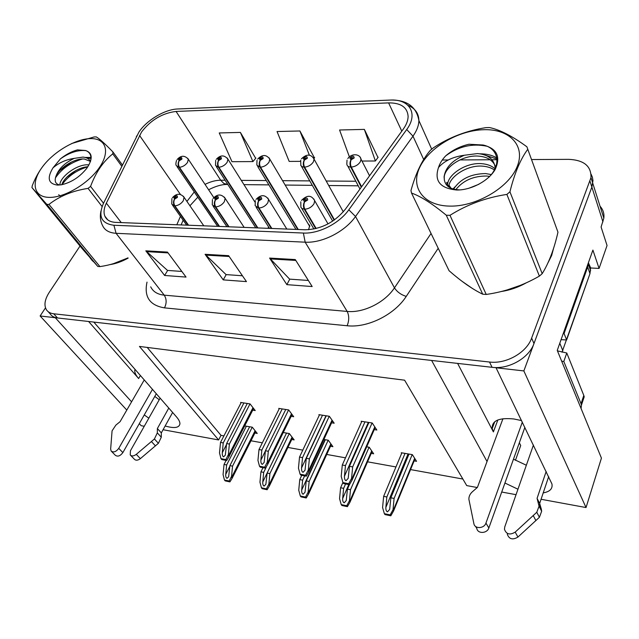 <?xml version="1.0" encoding="UTF-8"?>
<svg xmlns="http://www.w3.org/2000/svg" width="639" height="639" viewBox="0 0 639 639"><rect width="100%" height="100%" fill="white"/><g stroke="black" fill="none" stroke-linecap="round" stroke-linejoin="round"><path stroke-width="0.96" d="M457.604 363.399L493.388 431.916L492.19 428.529C491.75 420.702 498.971 417.515 513.86 418.976L521.576 420.582M308.533 229.728L309.755 225.631L307.998 223.53M267.837 228.315L268.676 227.069M90.594 258.412L90.666 258.827M144.278 414.919L148.823 418.186M165.142 425.997C174.383 428.617 179.311 427.858 179.934 423.721C179.926 421.82 178.76 419.527 176.436 416.836L93.797 322.088L431.621 360.452L487.038 461.526M154.774 396.436L159.255 399.71M543.214 492.885C549.899 491.71 552.807 488.723 551.936 483.931L496.04 367.768L523.852 370.924L586.035 507.55L601.427 458.115L557.248 350.404L592.896 250.081L599.078 268.428L589.629 267.917M600.045 206.237C603.12 209.6 604.374 213.578 603.831 218.179L601.091 227.013L607.05 245.504L599.078 268.428M45.489 307.854L40.121 315.986L55.266 317.711L131.586 401.811M144.262 426.269L141.203 425.71L139.31 423.657M126.802 410.078L40.121 315.986M48.197 311.704L50.154 313.853C51.671 316.177 54.115 317.543 57.494 317.958L492.078 367.313C508.66 369.574 529.052 358.032 533.98 343.534L591.858 187.075L592.96 180.597L592.417 177.267L591.099 174.207L592.417 177.267L592.96 180.597L591.858 187.075L523.852 370.924M504.93 483.028L517.957 489.218M477.261 487.533L466.734 485.6L404.607 380.189L139.454 346.434L218.618 439.951L163.073 429.727M586.035 507.55L541.065 499.275M516.048 494.674L501.711 492.03M515.449 460.32L520.721 445.543L519.347 442.779M147.194 347.416L221.006 435.359L223.914 435.886M250.983 440.774L262.333 442.819M287.925 447.444L302.798 450.128M326.737 454.449L345.491 457.836M367.561 461.821L395.964 466.949M410.558 469.585L462.86 479.034M221.006 435.359L218.618 439.951M371.235 453.378L373.671 453.802L369.23 447.252L366.698 446.821M330.499 446.254L332.919 446.677L328.286 440.231L323.869 439.472M291.759 439.472L294.164 439.896L289.355 433.561L283.253 432.515M254.873 433.018L257.253 433.434L252.301 427.211L244.681 425.901M414.128 460.879L416.564 461.31L412.355 454.641L401.236 452.739L401.651 453.37M331.609 422.794L334.181 423.21L329.349 416.285L318.869 414.655L319.284 415.238M291.152 416.316L293.7 416.724L288.684 409.934L278.732 408.385L279.139 408.928M252.709 410.166L255.233 410.565L250.049 403.904L240.591 402.426L240.999 402.945M374.254 429.616L376.842 430.031L372.225 422.986L361.171 421.261L361.594 421.884M88.613 321.497L138.639 378.544L140.404 375.516M135.021 369.342L134.741 370.556C134.645 372.777 135.947 375.444 138.639 378.544M526.352 465.248L513.476 459.161M89.891 257.573L93.621 261.814M109.772 264.642C115.691 263.787 121.817 261.607 128.143 258.108M461.997 281.256L472.453 288.501M501.144 291.536C509.906 290.21 518.269 287.318 526.224 282.869M547.974 262.853L551.641 255.536L553.47 248.659M141.562 131.985C150.852 119.964 162.354 113.111 176.076 111.442L388.608 102.887C400.885 102.807 407.386 107.296 408.113 116.354C408.073 120.396 406.468 124.645 403.297 129.086L345.427 209.153C334.54 222.444 321.105 229.313 305.13 229.768L115.787 222.388C110.212 222.084 106.577 220 104.86 216.142C103.43 212.515 103.925 208.186 106.354 203.154L141.562 131.985M138.943 132.049L103.374 203.561C97.943 216.397 101.457 223.626 113.918 225.255L303.381 233.043C318.653 233.938 339.293 223.442 348.822 209.808L406.708 129.517C418.649 113.582 409.423 98.773 390.078 100.075L177.706 108.981C164.894 109.317 146.778 120.124 138.943 132.049M91.856 260.273L91.689 259.738M377.976 157.45L364.358 129.39L339.573 129.997L349.373 156.827M255.696 158.32L240.4 132.425L219.241 132.944L231.981 161.691L252.924 161.587L255.912 158.065M314.452 157.905L299.907 130.971L277.046 131.53L289.171 161.411L300.354 161.355M80.027 246.039L49.219 292.414C44.786 299.379 43.827 305.138 46.367 309.691C47.885 312.008 50.329 313.374 53.708 313.781L489.498 362.025C506.144 364.238 526.648 352.632 531.632 338.095L590.979 177.626C591.347 166.148 583.942 160.054 568.75 159.351L531.52 159.55M497.022 159.734L492.006 159.758M490.169 159.766L459.888 159.926M448.235 159.99L442.26 160.022M167.458 252.093L186.037 277.078L164.614 275.473L145.804 250.831L167.458 252.093M295.274 259.57L312.167 286.544L286.863 284.651L269.586 258.068L295.274 259.57M228.618 255.672L246.454 281.615L223.219 279.874L205.079 254.298L228.618 255.672M223.219 279.874L226.198 274.61M242.437 275.768L226.046 274.594L205.079 254.298M286.863 284.651L289.771 279.139M308.365 280.465L289.619 279.131L269.586 258.068M164.614 275.473L167.658 270.433M181.843 271.447L167.498 270.417L145.804 250.831M299.907 130.971L309.372 155.173M313.933 158.56L314.668 157.633M240.4 132.425L252.924 161.587M364.358 129.39L375.397 160.98L361.986 161.052M375.397 160.98L378.176 157.178M368.919 422.467L349.461 466.318L348.199 478.323L346.058 480.696C344.884 480.193 344.349 478.699 344.453 476.215L345.467 465.575L342.288 464.992L341.202 476.422L342.943 482.589L348.71 483.723L349.429 484.705L352.105 480.049L351.57 478.419L352.664 466.917L372.09 422.962M316.185 228.506L304.827 209.209C303.677 206.828 303.605 204.384 304.619 201.86L307.686 200.015C307.583 197.563 306.161 197.531 303.421 199.927L304.428 201.86L305.107 200.726L304.699 199.951L306.496 199.584L304.619 201.86M304.428 201.86C303.198 204.368 303.142 206.812 304.268 209.193L302.047 208.554L300.913 207.371L300.777 201.812M315.714 228.626L304.268 209.193M342.943 482.589L343.67 483.571L349.429 484.705M361.826 421.357L342.288 464.992M364.973 421.852L345.467 465.575M349.461 466.318L352.664 466.917M348.71 483.723L351.57 478.419M409 454.065L390.86 497.797L389.67 509.411L387.482 511.855C386.299 511.344 385.756 509.866 385.852 507.422L386.843 496.99L383.648 496.351L382.585 507.574L384.358 513.668L390.157 514.882L390.812 515.809L393.504 511.104L393.017 509.73L394.087 498.436L412.187 454.617M361.626 186.74L351.298 167.091C350.252 164.662 350.196 162.234 351.13 159.798L354.174 157.961C353.958 155.636 352.512 155.644 349.829 157.993L350.939 159.798L351.578 158.704L351.13 157.985L352.952 157.641L351.13 159.798M350.939 159.798C349.773 162.234 349.701 164.67 350.731 167.091C348.391 166.931 347.081 165.964 346.825 164.191L347.017 160.141M361.307 187.187L350.731 167.091M384.358 513.668L385.013 514.587L390.812 515.809M401.867 452.843L383.648 496.351M405.03 453.386L386.843 496.99M390.86 497.797L394.087 498.436M390.157 514.882L393.017 509.73M326.241 415.805L306.313 458.323L305.035 470.184L303.054 472.317C301.943 471.838 301.44 470.384 301.544 467.972L302.535 457.62L299.523 457.061L298.461 468.187L300.098 474.178L305.554 475.248L306.305 476.215L308.829 471.901L308.286 470.08L309.356 458.882L329.245 416.269M271.847 228.474L258.971 208.026C257.773 205.718 257.693 203.338 258.731 200.894L261.702 199.096C261.71 196.724 260.369 196.692 257.685 199.017L258.555 200.894L259.234 199.791L258.891 199.041L260.592 198.641L258.731 200.894M258.555 200.894C257.301 203.33 257.269 205.702 258.444 208.01L255.153 205.662L255.304 200.67M271.327 228.45L258.444 208.01M300.098 474.178L300.849 475.136L306.305 476.215M319.516 414.751L299.523 457.061M322.495 415.214L302.535 457.62M306.313 458.323L309.356 458.882M305.554 475.248L308.286 470.08M285.745 409.479L265.433 450.743L264.131 462.46L262.294 464.377C261.239 463.914 260.768 462.508 260.88 460.152L261.846 450.072L258.995 449.544L257.948 460.384L259.49 466.206L264.666 467.221L265.441 468.163L267.813 464.186L267.27 462.173L268.316 451.27L288.604 409.926M229.034 226.805L215.734 206.908C214.496 204.664 214.408 202.355 215.471 199.983L218.346 198.242C218.45 195.933 217.188 195.901 214.56 198.162L215.303 199.983L215.99 198.913L215.694 198.186L217.308 197.763L215.471 199.983M215.303 199.983C214.041 202.347 214.017 204.656 215.231 206.9L212.284 204.887L212.412 199.608M228.546 226.781L215.231 206.9M259.49 466.206L260.265 467.149L265.441 468.163M279.363 408.481L258.995 449.544M282.198 408.928L261.846 450.072M265.433 450.743L268.316 451.27M264.666 467.221L267.27 462.173M247.285 403.473L226.637 443.546L225.319 455.12L223.618 456.845C222.62 456.398 222.18 455.032 222.284 452.739L223.235 442.915L220.527 442.412L219.504 452.971L220.95 458.634L225.863 459.601L226.661 460.535L228.89 456.861L228.347 454.68L229.377 444.057L249.993 403.896M188.561 225.224L174.894 205.854C173.624 203.673 173.528 201.429 174.615 199.12L177.41 197.427C177.602 195.183 176.404 195.159 173.824 197.355L174.455 199.12L175.15 198.082L174.894 197.379L176.436 196.932L174.615 199.12M174.455 199.12C173.185 201.421 173.177 203.665 174.431 205.846L171.779 204.129L171.883 198.617M188.098 225.208L174.431 205.846M220.95 458.634L221.749 459.561L226.661 460.535M241.215 402.522L220.527 442.412M243.906 402.945L223.235 442.915M226.637 443.546L229.377 444.057M225.863 459.601L228.347 454.68M349.373 484.705L347.44 489.115L346.226 500.601L344.189 502.813C343.071 502.326 342.56 500.888 342.664 498.516L343.63 488.356L340.595 487.749L339.557 498.668L341.226 504.594L346.721 505.745L347.408 506.655L349.956 502.27L349.453 500.72L350.491 489.73L369.094 447.228M334.485 219.888L304.595 167.146C303.493 164.79 303.421 162.434 304.396 160.07L307.335 158.288C307.239 156.028 305.873 156.036 303.245 158.312L304.212 160.07L304.859 159.007L304.468 158.304L306.193 157.929L304.396 160.07M304.212 160.07C303.03 162.434 302.974 164.79 304.06 167.146L302.215 166.755L300.817 165.525L300.713 160.189M334.125 220.143L304.06 167.146M341.226 504.594L341.913 505.497L347.408 506.655M342.919 482.509L340.595 487.749M345.499 484.122L343.63 488.356M347.44 489.115L350.491 489.73M346.721 505.745L349.453 500.72M325.307 439.72L306.249 480.879L305.019 492.238L303.126 494.243C302.063 493.763 301.584 492.373 301.688 490.057L302.638 480.161L299.755 479.585L298.74 490.225L300.306 495.984L305.522 497.078L306.233 497.981L308.645 493.891L308.126 492.166L309.148 481.463L328.182 440.215M298.261 229.497L260.528 167.202C259.378 164.91 259.306 162.618 260.297 160.317L263.156 158.592C263.156 156.395 261.87 156.403 259.29 158.616L260.129 160.317L260.784 159.287L260.448 158.608L262.086 158.208L260.297 160.317M260.129 160.317C258.931 162.618 258.891 164.91 260.017 167.202L256.838 165.054L257.006 160.261M297.774 229.481L260.017 167.202M300.306 495.984L301.017 496.878L306.233 497.981M301.688 475.44L299.755 479.585M304.547 476.055L302.638 480.161M306.249 480.879L309.148 481.463M305.522 497.078L308.126 492.166M262.765 482.022L286.536 433.074L267.126 473.06L265.88 484.282L264.123 486.095C263.108 485.64 262.661 484.282 262.765 482.022L263.691 472.373L260.952 471.83L259.953 482.205L261.431 487.805L266.391 488.851L267.126 489.73L269.402 485.944L268.883 484.05L269.882 473.611L289.275 433.546M257.868 227.923L218.881 167.25C217.699 165.022 217.611 162.793 218.626 160.557L221.406 158.879C221.493 156.739 220.279 156.747 217.747 158.903L218.474 160.557L219.129 159.558L218.842 158.895L220.399 158.472L218.626 160.557M218.474 160.557C217.26 162.793 217.236 165.03 218.402 167.25L215.527 165.397L215.678 160.341M257.405 227.907L218.402 167.25M261.431 487.805L262.174 488.683L267.126 489.73M262.901 467.852L260.952 471.83M266.223 467.181L263.691 472.373M267.126 473.06L269.882 473.611M266.391 488.851L268.883 484.05M249.633 426.748L229.912 465.623L228.65 476.71L227.021 478.347C226.062 477.908 225.631 476.582 225.735 474.386L226.645 464.968L224.041 464.449L223.067 474.569L224.457 480.025L229.177 481.023L229.936 481.886L232.069 478.379L231.558 476.327L232.54 466.151L252.245 427.195M219.52 226.43L179.463 167.298C178.249 165.134 178.161 162.961 179.192 160.788L181.891 159.151C182.059 157.066 180.909 157.074 178.425 159.175L179.04 160.788L179.711 159.814L179.463 159.167L180.949 158.728L179.192 160.788M179.04 160.788C177.826 162.961 177.818 165.134 179.016 167.298L176.42 165.693C175.669 165.038 175.709 163.288 176.556 160.437M219.081 226.414L179.016 167.298M224.457 480.025L225.216 480.895L229.936 481.886M226.03 460.551L224.041 464.449M246.39 426.197L226.645 464.968M229.912 465.623L232.54 466.151M229.177 481.023L231.558 476.327M156.299 393.752L122.872 452.596L118.75 448.362L152.473 389.359M172.626 412.467L161.324 432.899L157.378 428.537L168.784 408.057M160.133 398.145L130.444 450.743L130.22 454.912C131.706 456.422 133.727 456.238 136.283 454.361L154.414 438.977L157.322 432.875L157.378 428.537M161.324 432.899L161.284 437.22L157.322 432.875M154.414 438.977L158.4 443.306L140.372 458.634C137.832 460.503 135.819 460.679 134.326 459.169L130.66 455.375M158.4 443.306L161.284 437.22M151.435 441.565L155.445 445.886M144.254 379.933L120.076 421.684L115.859 425.119L112.073 430.854L110.651 449.097L111.146 451.022C113.526 452.747 116.066 451.861 118.75 448.362M111.545 451.43L115.292 455.24C117.68 456.965 120.204 456.086 122.872 452.596M524.859 427.379L488.843 527.974L485.944 523.077L522.327 422.131M588.439 262.637L587.688 267.03L564.085 333.55L563.279 333.43M564.085 333.55L566.625 339.956L561.058 339.676M587.688 267.03L589.973 273.62L566.625 339.956M589.973 273.62L590.588 267.765L588.439 262.861M582.512 401.883L584.206 396.779L583.806 395.453L566.777 353.008L563.806 361.49L561.681 361.203M581.075 408.489L581.458 405.07L581.051 403.752L563.806 361.49M557.44 350.867L566.777 353.008M548.669 476.638L539.667 503.436L537.072 498.356L546.169 471.462M533.413 445.071L504.762 526.911L504.459 529.252C506.288 534.332 509.866 535.29 515.178 532.127L536.784 512.262L539.06 506.2L537.072 498.356M539.667 503.436L541.353 509.251L538.757 504.187M536.784 512.262L539.404 517.302L517.949 537.056C512.662 540.195 509.107 539.228 507.278 534.164M539.404 517.302L541.656 511.256L541.353 509.251M533.261 515.609L535.905 520.625M502.941 418.729L477.421 487.389L472.373 491.774C470 493.923 468.834 496.415 468.882 499.251L473.882 523.653C474.705 529.148 484.21 528.725 485.944 523.077M475.568 526.416L476.846 528.517C477.668 533.996 487.126 533.597 488.843 527.974M127.992 257.908L113.351 263.691M551.88 253.316L550.107 257.948M520.713 285.242L506.767 290.058M467.716 285.393L466.35 284.435M562.016 352.209L588.231 278.588M49.051 197.387C64.379 197.914 88.589 183.553 99.468 167.418C110.579 151.283 105.786 138.088 90.403 138.607C75.17 138.895 52.997 152.154 41.998 167.482C30.792 182.802 33.555 197.108 49.051 197.387M46.104 162.402C40.377 168.848 35.776 176.596 32.285 185.645L31.95 187.57L82.319 248.819L97.807 266.455L46.807 204.368L48.979 204.424L99.932 266.607C110.132 265.129 119.469 262.214 127.944 257.852M102.096 206.541L88.07 188.377C72.582 190.773 59.547 196.125 48.979 204.424M88.07 188.377L90.57 186.396L103.526 203.25M121.753 166.236L112.76 153.871C103.214 161.475 95.818 172.322 90.57 186.396M112.76 153.871L112.943 151.97L122.376 164.966M71.744 143.495L94.117 136.954L96.273 136.906C99.436 138.727 104.988 143.751 112.943 151.97M97.807 266.455L99.932 266.607M88.989 164.894L88.837 164.878C77.415 163.56 59.77 176.955 59.882 184.927M87.847 166.779C77.718 167.146 63.82 177.291 61.823 184.711M90.482 161.515C89.284 158.943 86.776 157.466 82.95 157.098L74.196 158.376C64.052 163.264 57.845 169.623 55.577 177.466L55.513 177.794C54.627 181.348 55.665 183.625 58.636 184.639M90.498 161.435L84.428 159.047C73.884 157.881 57.462 169.399 55.577 177.466M57.686 185.11L61.464 184.775C71.328 182.498 79.763 177.011 86.784 168.297C93.014 158.879 92.615 152.945 85.586 150.508L77.479 149.877C71.664 151.427 66.001 154.406 60.489 158.807L52.997 167.849C46.751 178.161 48.316 183.912 57.686 185.11M90.434 161.683C91.824 155.972 90.211 152.25 85.586 150.508M52.997 167.849C59.004 162.721 66.073 159.558 74.196 158.376M46.807 204.368L31.95 187.57M87.839 166.795C76.72 170.142 68.109 176.1 61.999 184.679M90.962 158.344L87.319 158.264M82.415 159.015C70.673 162.506 61.703 168.76 55.521 177.77M85.93 150.636C78.014 149.814 69.539 152.537 60.489 158.807M75.921 170.493L66.799 177.203M58.74 194.695L60.633 196.94M90.946 157.474L85.075 157.426M71.36 162.098L59.882 170.477M449.361 206.101C475.688 206.948 508.444 188.05 517.031 166.923C526.009 145.796 509.579 128.87 483.995 129.701C458.522 130.228 429.376 147.258 419.903 167.035C410.07 186.788 422.906 205.566 449.361 206.101M527.782 149.27L526.919 146.81C512.422 136.163 499.954 129.741 489.514 127.552L485.928 127.632C466.43 130.691 448.842 137.473 433.154 147.976L430.311 150.357C422.259 159.686 415.805 173.081 410.965 190.534L411.508 193.042L449.065 270.72C461.358 281.472 472.572 289.299 482.717 294.196L446.278 215.223L449.984 215.319L486.223 294.451C505.066 291.759 522.782 285.649 539.38 276.112L542.191 273.66C548.853 262.933 554.117 249.106 557.967 232.181L527.782 149.27C520.466 159.135 514.515 173.313 509.93 191.812L542.191 273.66M539.38 276.112L506.879 194.416C486.071 197.571 467.109 204.536 449.984 215.319M506.879 194.416L509.93 191.812M482.717 294.196L486.223 294.451M478.923 184.248L468.595 188.369M491.247 174.551L485.632 173.576C470.943 173.776 460.272 178.96 453.61 189.112M489.634 176.404L486.63 176.029C473.395 175.981 463.147 180.502 455.871 189.583M494.961 168.768C491.798 165.828 487.333 164.127 481.574 163.664C466.047 162.274 447.899 174.463 447.548 184.711L447.516 186.005M494.354 169.958C491.335 167.809 487.413 166.547 482.597 166.156C467.237 164.766 449.265 176.715 448.674 186.915M495.201 168.249C494.322 159.407 488.404 154.518 477.445 153.576L464.361 155.245C452.1 160.517 445.335 167.745 444.073 176.931L444.432 180.398C445.774 186.34 450.759 189.495 459.385 189.871M495.664 167.146C493.316 160.493 487.589 156.819 478.483 156.116C462.876 154.774 444.608 167.043 444.217 177.259L444.337 179.974M456.661 190.007C471.095 190.278 488.755 180.861 495.209 169.383C500.952 156.539 496.894 148.416 483.044 145.013L468.994 144.246C460.144 146.267 452.396 150.125 445.75 155.812C442.164 159.582 439.752 163.472 438.506 167.498C434.057 180.869 440.103 188.369 456.661 190.007M488.571 177.498C501.982 164.718 498.492 148.136 483.044 145.013M438.506 167.498C444.345 160.868 452.963 156.779 464.361 155.245M446.278 215.223C432.499 203.793 420.901 196.397 411.508 193.042M448.179 181.827L446.238 184.623M496.982 159.047L485.656 155.357M486.694 146.187C472.245 143.192 458.594 146.403 445.75 155.812M455.064 186.796L453.019 188.944M496.862 158.009C492.405 155.213 486.71 153.807 479.769 153.807M602.936 221.829L590.021 181.308M493.388 431.916L497.861 419.967M176.076 111.442L220.671 180.222C215.742 180.238 210.535 181.62 205.031 184.383M194.256 191.956L186.931 201.437M450.623 188.034L449.009 185.166M447.715 183.561L446.581 182.419M136.355 136.578L136.674 135.939M303.381 233.043L305.162 242.181L116.074 233.307L113.918 225.255M348.822 209.808L355.524 216.493C345.012 231.653 322.096 243.275 305.162 242.181L347.161 311.425C363.415 313.166 384.918 302.511 394.463 287.854L431.053 233.467M103.047 204.248L103.374 203.561M150.708 286.831C153.04 291.672 157.553 294.451 164.231 295.154L116.074 233.307C109.229 232.876 104.724 230.288 102.567 225.551C100.347 221.254 99.804 216.421 100.938 211.054M406.708 129.517L412.986 136.163L355.524 216.493L394.463 287.854C397.099 291.919 401.028 294.771 406.236 296.4C394.415 314.819 367.409 328.126 347.129 325.746L164.487 307.87C149.718 305.394 143.887 296.815 147.01 282.118M408.065 105.411C415.142 108.358 418.745 113.391 418.88 120.515C418.801 125.492 416.836 130.707 412.986 136.163L423.697 159.51M390.078 100.075L390.82 100.035C407.043 99.932 416.396 106.753 418.88 120.515L431.7 149.167M438.218 248.283L406.236 296.4M53.708 313.781L57.494 317.958M489.498 362.025L492.078 367.313M531.632 338.095L533.98 343.534M164.487 307.87C166.755 303.261 166.667 299.028 164.231 295.154L347.161 311.425C349.253 315.73 349.237 320.506 347.129 325.746M388.608 102.887L401.795 131.171M355.827 181.244L326.209 181.021M309.771 180.893L282.574 180.685M266.263 180.565L241.286 180.374M225.104 180.254L220.671 180.222L223.842 183.465L227.764 184.463M139.55 135.444L180.382 194.36M106.354 203.154L121.25 222.604M180.438 216.365L176.811 224.768M229.185 256.495L205.774 255.113M168.049 252.892L146.531 251.622M295.809 260.424L270.257 258.915M313.821 198.993L314.684 200.71L314.029 203.665C311.88 206.996 308.813 208.841 304.827 209.209M374.781 426.892L351.921 478.907M368.36 422.379L344.453 476.215M360.212 157.354L361.011 159.151L360.42 161.595C358.383 164.814 355.34 166.643 351.298 167.091M414.655 458.291L393.336 510.186M408.081 453.914L385.852 507.422M267.789 198.018L268.572 199.448L267.885 202.643C265.712 205.878 262.741 207.667 258.971 208.026M332.048 420.15L308.653 470.56M326.01 415.765L301.544 467.972M224.393 197.116L225.104 198.306L224.377 201.684C222.196 204.823 219.313 206.565 215.734 206.908M291.504 413.76L267.645 462.644M265.417 450.942L260.88 460.152M183.409 196.269L184.048 197.259L183.281 200.774C181.093 203.825 178.297 205.518 174.894 205.854M252.98 407.682L228.738 455.136M226.549 444.448L222.284 452.739M313.318 157.593L314.061 159.111L313.429 161.811C311.369 164.934 308.421 166.715 304.595 167.146M371.69 450.878L349.789 501.168M348.734 484.705L342.664 498.516M269.083 157.825L269.77 159.103L269.091 162.01C267.014 165.054 264.155 166.779 260.528 167.202M330.874 443.825L308.477 492.613M325.027 439.672L301.688 490.057M227.284 158.057L227.907 159.135L227.196 162.202C225.104 165.158 222.332 166.843 218.881 167.25M292.055 437.116L269.243 484.49M187.722 158.28L188.289 159.199L187.547 162.386C185.446 165.261 182.754 166.899 179.463 167.298M255.097 430.726L231.933 476.758M229.856 466.27L225.735 474.386M136.283 454.361L140.372 458.634M583.806 395.453L581.051 403.752M515.178 532.127L517.949 537.056M562.855 350.779L559.804 343.223M603.831 218.179L590.979 177.626M134.741 370.556L135.276 369.646M492.19 428.529L494.746 421.724M92.982 261.319L90.011 257.709M449.001 185.206L451.038 188.225M390.109 100.067L178.561 108.942M104.86 216.142L107.751 219.864M183.145 220.191L181.109 224.936M189.927 205.758L197.802 197.187M208.61 189.759C215.487 186.253 221.485 184.479 226.589 184.447L227.819 184.463M358.247 185.821L328.702 185.51M312.303 185.342L285.162 185.054M268.891 184.887L243.97 184.631M328.023 223.906L314.684 200.71C312.463 196.908 308.765 193.178 301.52 200.398M313.941 229.018L301.712 208.314M375.181 427.499L352.105 480.049M369.55 175.781L361.011 159.151C359.989 153.799 351.626 153.025 347.816 158.568M359.957 189.056L347.856 166.14M414.983 458.802L393.504 511.104M286.815 229.058L268.572 199.448C264.977 194.456 260.784 194.448 255.991 199.432M269.506 228.379L256.135 207.22M332.52 420.829L308.829 471.901M244.154 227.396L225.104 198.306C221.342 193.841 217.324 193.913 213.043 198.529M226.925 226.725L213.146 206.181M292.047 414.487L267.813 464.186M203.801 225.823L184.048 197.259C180.382 193.138 176.524 193.274 172.458 197.675M186.652 225.152L172.538 205.191M253.587 408.457L228.89 456.861M343.303 211.844L314.061 159.111C310.881 153.895 306.672 153.799 301.448 158.815M332.671 221.134L301.464 166.3M372.074 451.446L349.956 502.27M309.819 226.613L269.77 159.103C266.295 154.358 262.27 154.342 257.685 159.063M295.961 229.409L257.677 166.436M331.322 444.448L308.645 493.891M254.881 201.956L227.907 159.135C224.281 154.814 220.415 154.87 216.302 159.295M255.776 227.843L216.278 166.555M292.566 437.787L269.402 485.944M213.809 197.587L188.289 159.199C184.679 155.189 180.949 155.293 177.123 159.518M217.619 226.358L177.083 166.667M255.672 431.445L232.069 478.379M590.636 270.824L588.351 264.226M581.458 405.07L584.206 396.779M539.06 506.2L541.656 511.256M448.474 186.772L447.548 184.711"/></g></svg>
